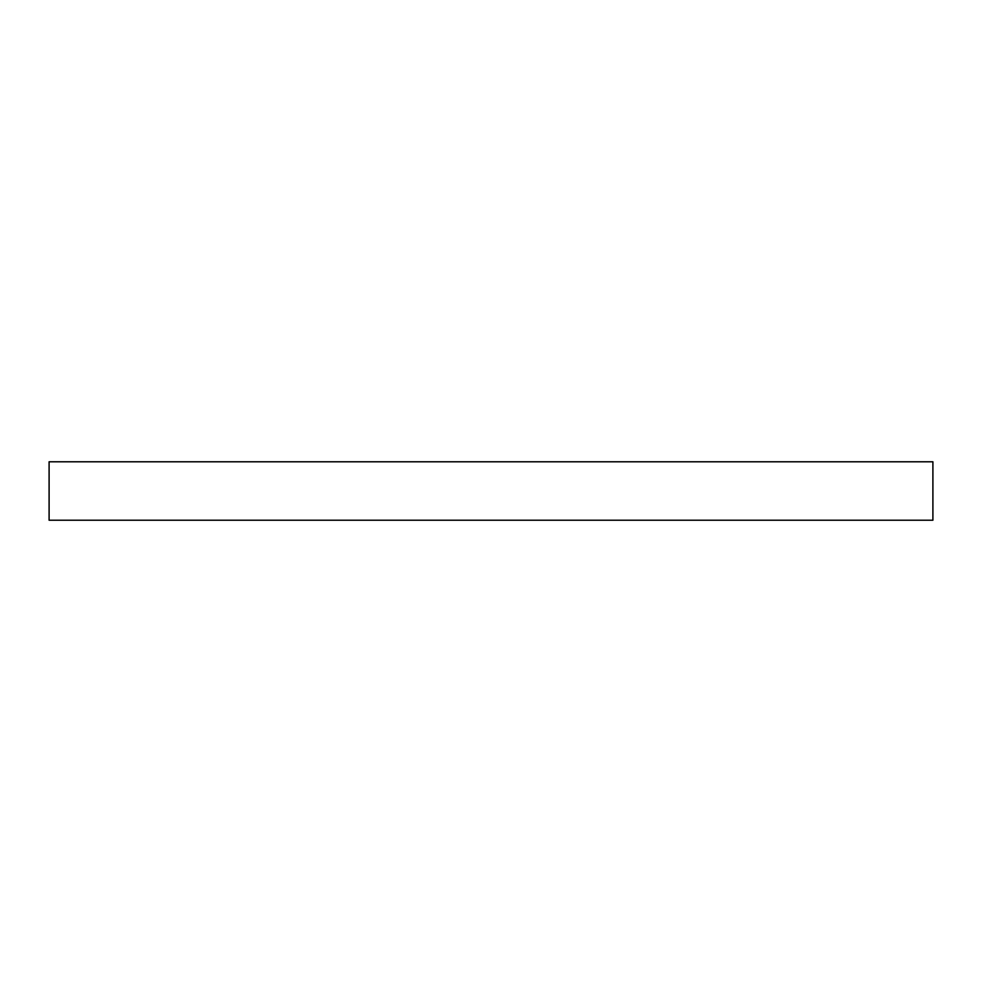 <?xml version="1.0" encoding="UTF-8"?>
<svg xmlns="http://www.w3.org/2000/svg" width="982" height="982" viewBox="0 0 982 982"><rect width="100%" height="100%" fill="white"/><g stroke="black" fill="none" stroke-linecap="round" stroke-linejoin="round"><path stroke-width="1.47" d="M932.9 461.786L49.1 461.786L49.1 520.215L932.9 520.215L932.9 461.786"/></g></svg>
